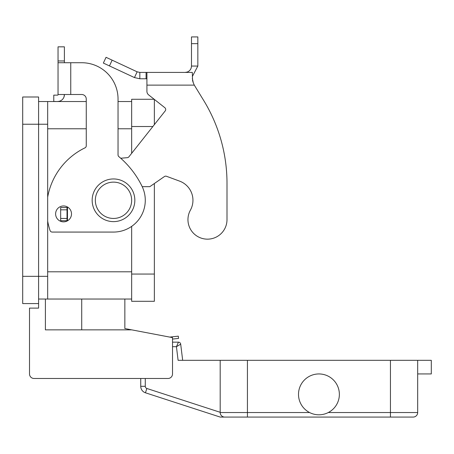 <?xml version="1.0" encoding="UTF-8"?>
<svg xmlns="http://www.w3.org/2000/svg" width="454" height="454" viewBox="0 0 454 454"><rect width="100%" height="100%" fill="white"/><g stroke="black" fill="none" stroke-linecap="round" stroke-linejoin="round"><path stroke-width="0.68" d="M227 219.634A19.522 19.522 0 0 1 224.56 229.083A19.522 19.522 0 0 0 227 219.634L227 183.314L227 219.634M139.838 72.413L139.838 78.769L134.463 77.577L103.359 63.072L106.043 57.312L137.148 71.817L139.838 72.413L192.32 72.413L192.553 80.551M190.396 210.179A20.43 20.43 0 0 0 179.597 181.123A20.43 20.43 0 0 1 190.396 210.179A19.522 19.522 0 0 0 198.029 236.716A19.522 19.522 0 0 0 224.56 229.083A19.522 19.522 0 0 1 198.029 236.716A19.522 19.522 0 0 1 190.396 210.179M146.92 72.413L146.92 85.125L194.295 85.125L203.591 100.294L194.295 85.125L193.325 82.929L192.32 78.349M131.66 153.327L131.66 99.273L154.184 99.273L148.64 94.892L164.847 107.712A2.27 2.27 0 0 1 165.222 110.895A2.27 2.27 0 0 0 164.847 107.712L154.36 99.415L154.36 124.629M192.564 80.585L193.319 82.923M185.13 72.413L187.281 72.038C189.937 70.932 191.338 68.934 191.486 66.057L191.486 36.927L197.842 36.927L197.842 66.057L192.32 76.539M134.463 77.577L137.148 71.817M146.92 78.769L139.838 78.769M191.486 66.057L197.842 66.057M227 183.314A158.9 158.9 0 0 0 203.591 100.294A158.9 158.9 0 0 1 227 183.314M142.215 186.668L149.82 186.668L164.416 176.549A2.27 2.27 0 0 1 166.499 176.288L179.597 181.123M68.1 207.387L67.022 207.552L67.022 220.718L67.652 220.718M165.222 110.895L128.902 156.812A2.27 2.27 0 0 1 127.319 157.669L120.724 158.242M146.92 91.328A4.54 4.54 0 0 0 148.64 94.892A4.54 4.54 0 0 1 146.92 91.328L146.92 85.125M67.022 207.552L60.666 207.552L60.666 220.718L67.022 220.718M172.52 346.703L176.43 346.703L180.692 344.16A2.27 2.27 0 0 0 178.439 342.163A2.27 2.27 0 0 1 180.692 344.16A2.27 2.27 0 0 0 178.439 342.163L172.52 342.163L178.439 342.163L176.43 346.703L178.104 360.323L220.19 360.323L220.19 412.533A4.54 4.54 0 0 0 224.73 417.073L413.14 417.073A4.54 4.54 0 0 0 416.352 415.745A4.54 4.54 0 0 1 413.14 417.073M222.278 416.352L221.518 415.745A4.54 4.54 0 0 0 224.73 417.073L220.19 417.073L145.445 392.789A6.81 6.81 0 0 1 140.74 386.314A6.81 6.81 0 0 0 145.445 392.789L146.846 388.471A2.27 2.27 0 0 1 145.28 386.314L140.74 386.314L140.74 378.483L34.05 378.483A4.54 4.54 0 0 1 29.51 373.943L29.51 308.113L38.59 308.113L38.59 97.003L22.7 97.003L22.7 303.573L38.59 303.573M417.68 373.943L431.3 373.943L431.3 360.323L247.43 360.323L247.43 412.533L309.577 412.533A20.43 20.43 0 0 1 298.505 394.373A20.43 20.43 0 0 0 318.935 414.803A20.43 20.43 0 0 0 339.365 394.373A20.43 20.43 0 0 0 318.935 373.943A20.43 20.43 0 0 0 298.505 394.373A20.43 20.43 0 0 1 318.935 373.943A20.43 20.43 0 0 1 328.293 412.533L390.44 412.533L390.44 417.073M417.68 360.323L417.68 412.533A4.54 4.54 0 0 1 416.352 415.745A4.54 4.54 0 0 0 417.68 412.533L390.44 412.533L390.44 360.323M220.19 412.533L247.43 412.533L247.43 417.073L224.73 417.073M247.43 360.323L220.19 360.323M182.678 360.323L180.692 344.16M134.838 200.288A21.338 21.338 0 0 0 113.5 178.95A21.338 21.338 0 0 0 92.162 200.288A21.338 21.338 0 0 0 113.5 221.626A21.338 21.338 0 0 0 134.838 200.288M38.59 299.033L81.72 299.033L81.72 329.859M63.56 221.853A7.945 7.945 0 0 0 71.505 213.908A7.945 7.945 0 0 0 63.56 205.963A7.945 7.945 0 0 0 55.615 213.908A7.945 7.945 0 0 0 63.56 221.853M169.739 337.095L178.297 336.159L178.547 338.412L172.52 339.076L172.52 342.163M57.947 94.954A0.454 0.454 0 0 1 57.584 95.13A0.454 0.454 0 0 0 58.038 94.676L58.038 62.726L81.72 62.726A36.32 36.32 0 0 1 118.04 99.046L118.04 154.888A2.27 2.27 0 0 0 118.852 156.63A90.8 90.8 0 0 1 142.068 186.361A31.78 31.78 0 0 1 113.5 232.068L52.21 232.068A2.27 2.27 0 0 1 50.053 230.513A68.1 68.1 0 0 1 47.67 221.104M84.983 147.851A68.1 68.1 0 0 0 47.67 197.138A68.1 68.1 0 0 1 84.983 147.851A2.27 2.27 0 0 0 86.26 145.808L86.26 99.046A4.54 4.54 0 0 0 81.72 94.506L58.038 94.506M58.038 62.726L58.038 46.836L64.394 46.836L64.394 62.726M64.394 94.506L64.042 96.827M56.052 101.486L53.782 101.486L53.782 95.13L57.584 95.13M63.021 98.779A6.81 6.81 0 0 1 57.584 101.486A6.81 6.81 0 0 0 64.394 94.676M70.75 94.506L70.75 62.726L81.72 62.726A36.32 36.32 0 0 1 118.04 99.046M118.852 156.63A90.8 90.8 0 0 1 142.068 186.361A31.78 31.78 0 0 1 113.5 232.068M86.26 99.046A4.54 4.54 0 0 0 81.72 94.506M52.21 232.068A2.27 2.27 0 0 1 50.053 230.513M131.66 299.033L47.67 299.033L47.67 101.543L86.26 101.543M38.59 101.543L47.67 101.543M118.04 101.543L131.66 101.543M131.66 226.37L131.66 301.303L154.36 301.303L154.36 183.524M124.85 299.033L124.85 328.543L131.66 329.859L45.4 329.859L45.4 299.033M131.66 329.842L172.52 337.623L172.52 373.943A4.54 4.54 0 0 1 167.98 378.483L34.05 378.483M29.51 373.943L29.51 346.703M146.08 72.413L146.08 78.769M187.281 72.038L187.411 72.413M191.486 43.658L197.842 43.658M67.476 207.552L67.476 220.718M67.022 209.822L60.666 209.822M67.022 218.448L60.666 218.448M112.144 60.155L109.454 65.915M145.28 386.314L145.28 378.483M220.19 412.3L146.846 388.471M95.34 200.288A18.16 18.16 0 0 0 113.5 218.448A18.16 18.16 0 0 0 131.66 200.288A18.16 18.16 0 0 0 113.5 182.128A18.16 18.16 0 0 0 95.34 200.288M22.7 276.333L47.67 276.333M22.7 124.243L47.67 124.243M58.038 60.961L64.394 60.961M47.67 271.793L131.66 271.793M47.67 128.783L86.26 128.783M118.04 128.783L131.66 128.783M131.66 126.513L152.867 126.513M131.66 274.063L154.36 274.063"/></g></svg>
